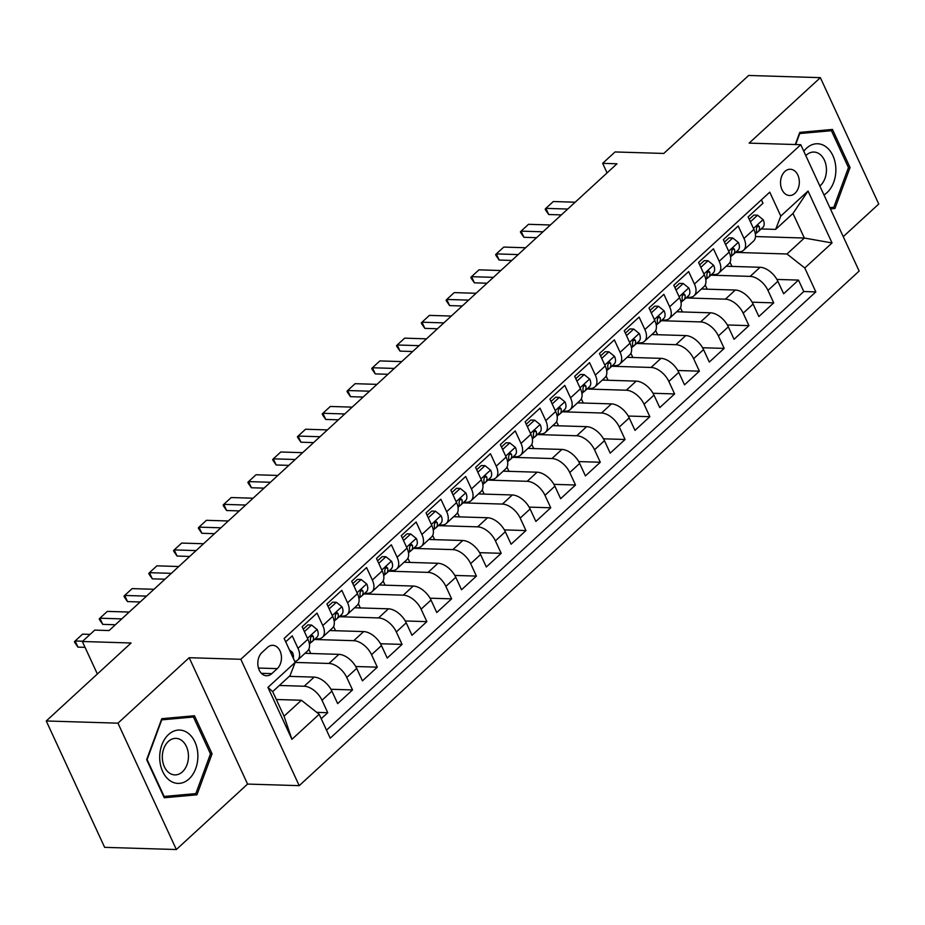 <?xml version="1.0" encoding="UTF-8"?>
<svg xmlns="http://www.w3.org/2000/svg" width="925" height="925" viewBox="0 0 925 925"><rect width="100%" height="100%" fill="white"/><g stroke="black" fill="none" stroke-linecap="round" stroke-linejoin="round"><path stroke-width="1.39" d="M784.886 171.449A13.135 9.4 91.8 0 0 780.85 186.052A13.135 9.4 91.8 0 0 789.534 195.51A13.135 9.4 91.8 0 0 794.98 193.313A13.135 9.4 91.8 0 0 799.015 178.71A13.135 9.4 91.8 0 0 790.332 169.252A13.135 9.4 91.8 0 0 784.886 171.449M843.253 236.65L878.75 204.02L820.359 77.654L748.649 75.468L663.792 153.446L615.032 151.954L602.649 163.343L607.066 172.906M299.214 785.649L859.152 271.071L800.761 144.705L240.824 659.282L299.214 785.649L247.576 784.076L189.186 657.71L117.961 723.165L176.351 849.532L247.576 784.076M176.351 849.532L104.641 847.346L46.25 720.98L131.107 642.991L82.348 641.499L97.368 674.001M117.961 723.165L46.25 720.98M761.414 199.835L762.986 203.246L748.128 216.912L753.887 229.377L743.978 238.477A16.419 9.412 47.4 0 1 743.607 250.224A16.419 9.412 47.4 0 1 738.809 251.797L736.369 251.716M743.978 238.477L738.219 226.012L723.35 239.679L729.108 252.143L719.199 261.255A16.419 9.412 47.4 0 1 718.841 272.991A16.419 9.412 47.4 0 1 714.042 274.563L711.591 274.482M719.199 261.255L713.441 248.79L698.572 262.446L704.33 274.91L694.421 284.021A16.419 9.412 47.4 0 1 694.062 295.757A16.419 9.412 47.4 0 1 689.264 297.33L686.812 297.26M694.421 284.021L688.663 271.557L673.793 285.212L679.551 297.677L669.642 306.788A16.419 9.412 47.4 0 1 669.284 318.535A16.419 9.412 47.4 0 1 664.485 320.096L662.046 320.027M669.642 306.788L663.884 294.323L649.015 307.99L654.784 320.455L644.875 329.554A16.419 9.412 47.4 0 1 644.505 341.302A16.419 9.412 47.4 0 1 639.707 342.874L637.267 342.793M644.875 329.554L639.106 317.09L624.248 330.757L630.006 343.221L620.097 352.333A16.419 9.412 47.4 0 1 619.727 364.068A16.419 9.412 47.4 0 1 614.928 365.641L612.489 365.56M620.097 352.333L614.339 339.857L599.469 353.523L605.228 365.988L595.318 375.099A16.419 9.412 47.4 0 1 594.96 386.835A16.419 9.412 47.4 0 1 590.162 388.408L587.71 388.338M595.318 375.099L589.56 362.635L574.691 376.29L580.449 388.754L570.54 397.866A16.419 9.412 47.4 0 1 570.182 409.613A16.419 9.412 47.4 0 1 565.383 411.174L562.932 411.105M570.54 397.866L564.782 385.401L549.913 399.057L555.671 411.533L545.762 420.632A16.419 9.412 47.4 0 1 545.403 432.38A16.419 9.412 47.4 0 1 540.605 433.941L538.165 433.871M545.762 420.632L540.003 408.168L525.134 421.835L530.904 434.299L520.995 443.41A16.419 9.412 47.4 0 1 520.625 455.146A16.419 9.412 47.4 0 1 515.826 456.719L513.387 456.638M520.995 443.41L515.225 430.934L500.367 444.601L506.125 457.066L496.216 466.177A16.419 9.412 47.4 0 1 495.858 477.913A16.419 9.412 47.4 0 1 491.048 479.485L488.608 479.404M496.216 466.177L490.458 453.712L475.589 467.368L481.347 479.832L471.438 488.943A16.419 9.412 47.4 0 1 471.079 500.679A16.419 9.412 47.4 0 1 466.281 502.252L463.83 502.183M471.438 488.943L465.68 476.479L450.81 490.134L456.568 502.61L446.659 511.71A16.419 9.412 47.4 0 1 446.301 523.457A16.419 9.412 47.4 0 1 441.502 525.018L439.051 524.949M446.659 511.71L440.901 499.246L426.032 512.913L431.79 525.377L421.881 534.488A16.419 9.412 47.4 0 1 421.522 546.224A16.419 9.412 47.4 0 1 416.724 547.797L414.284 547.716M421.881 534.488L416.123 522.012L401.265 535.679L407.023 548.143L397.114 557.255A16.419 9.412 47.4 0 1 396.744 568.991A16.419 9.412 47.4 0 1 391.946 570.563L389.506 570.482M397.114 557.255L391.344 544.79L376.487 558.446L382.245 570.91L372.336 580.021A16.419 9.412 47.4 0 1 371.977 591.757A16.419 9.412 47.4 0 1 367.167 593.33L364.728 593.26M372.336 580.021L366.578 567.557L351.708 581.212L357.466 593.688L347.557 602.788A16.419 9.412 47.4 0 1 347.199 614.535A16.419 9.412 47.4 0 1 342.4 616.096L339.949 616.027M347.557 602.788L341.799 590.323L326.93 603.99L332.688 616.455L322.779 625.554A16.419 9.412 47.4 0 1 322.42 637.302A16.419 9.412 47.4 0 1 317.622 638.874L315.171 638.793M322.779 625.554L317.021 613.09L302.151 626.757L307.909 639.221A16.419 9.412 47.4 0 1 307.551 650.957L297.642 660.068A16.419 9.412 47.4 0 1 294.786 661.479M321.218 718.702L327.751 712.712L316.766 712.366M289.271 676.36L314.118 677.123A16.419 9.412 47.4 0 1 331.902 691.137L337.66 703.601L352.529 689.934L330.942 689.275M304.996 653.316L338.897 654.357A16.419 9.412 -132.6 0 1 356.68 668.359L362.438 680.835L377.308 667.168L355.72 666.509M329.774 630.549L363.664 631.578A16.419 9.412 -132.6 0 1 381.458 645.592L387.217 658.057L402.074 644.401L380.487 643.742M354.541 607.771L388.442 608.812A16.419 9.412 -132.6 0 1 406.225 622.826L411.995 635.29L426.853 621.635L405.266 620.964M379.319 585.005L413.221 586.045A16.419 9.412 -132.6 0 1 431.004 600.059L436.762 612.523L451.631 598.857L430.044 598.197M404.098 562.238L437.999 563.279A16.419 9.412 -132.6 0 1 455.782 577.293L461.54 589.757L476.41 576.09L454.822 575.431M428.876 539.472L462.778 540.501A16.419 9.412 -132.6 0 1 480.561 554.514L486.319 566.979L501.188 553.323L479.601 552.664M453.655 516.705L487.544 517.734A16.419 9.412 -132.6 0 1 505.339 531.748L511.097 544.212L525.955 530.557L504.368 529.898M478.422 493.927L512.323 494.967A16.419 9.412 -132.6 0 1 530.106 508.981L535.876 521.446L550.733 507.779L529.146 507.12M503.2 471.16L537.101 472.201A16.419 9.412 -132.6 0 1 554.884 486.215L560.643 498.679L575.512 485.012L553.925 484.353M527.978 448.394L561.88 449.423A16.419 9.412 -132.6 0 1 579.663 463.437L585.421 475.901L600.29 462.246L578.703 461.587M552.757 425.627L586.658 426.656A16.419 9.412 -132.6 0 1 604.441 440.67L610.199 453.134L625.069 439.479L603.482 438.82M577.535 402.849L611.425 403.89A16.419 9.412 -132.6 0 1 629.22 417.903L634.978 430.368L649.836 416.701L628.248 416.042M602.302 380.083L636.203 381.123A16.419 9.412 -132.6 0 1 653.987 395.137L659.756 407.601L674.614 393.934L653.027 393.275M627.081 357.316L660.982 358.357A16.419 9.412 -132.6 0 1 678.765 372.359L684.523 384.835L699.393 371.168L677.805 370.509M651.859 334.549L685.76 335.578A16.419 9.412 -132.6 0 1 703.543 349.592L709.302 362.057L724.171 348.401L702.584 347.742M676.638 311.771L710.539 312.812A16.419 9.412 -132.6 0 1 728.322 326.826L734.08 339.29L748.949 325.635L727.362 324.964M701.416 289.005L735.306 290.045A16.419 9.412 -132.6 0 1 753.1 304.059L758.858 316.523L773.716 302.857L752.129 302.197M82.348 641.499L94.732 630.11L109.081 630.549L616.987 163.783L602.649 163.343M271.8 673.631L277.257 668.625A12.73 9.1 91.8 0 0 281.154 654.484A12.73 9.1 91.8 0 0 272.748 645.315A12.73 9.1 91.8 0 0 267.475 647.442L262.018 652.46A12.73 9.1 91.8 0 0 258.121 666.601A12.73 9.1 91.8 0 0 266.527 675.759A12.73 9.1 91.8 0 0 271.8 673.631L261.382 673.308M775.636 229.388L780.793 216.08L769.75 192.169L284.137 638.447L295.191 662.358L290.022 675.666L272.678 691.611L284.044 716.193L301.388 700.26L319.171 714.273L330.225 738.173L815.827 291.895L804.785 267.996L787.002 253.982L804.345 238.037L792.979 213.455L775.636 229.388L761.148 228.949M780.793 216.08L808.045 191.036L832.038 242.951L804.785 267.996M319.171 714.273L291.918 739.318L267.938 687.402L295.191 662.358M710.839 275.176L750.175 276.378A16.419 9.412 47.4 0 1 767.958 290.392L773.716 302.857M726.183 266.238L760.084 267.279L750.175 276.378M686.061 297.942L725.397 299.157A16.419 9.412 47.4 0 1 743.18 313.159L748.949 325.635M661.282 320.721L700.618 321.923A16.419 9.412 47.4 0 1 718.413 335.937L724.171 348.401M636.516 343.487L675.851 344.69A16.419 9.412 47.4 0 1 693.634 358.703L699.393 371.168M611.737 366.254L651.073 367.456A16.419 9.412 47.4 0 1 668.856 381.47L674.614 393.934M586.959 389.02L626.294 390.223A16.419 9.412 47.4 0 1 644.077 404.237L649.836 416.701M562.18 411.798L601.516 413.001A16.419 9.412 47.4 0 1 619.299 427.015L625.069 439.479M537.402 434.565L576.738 435.767A16.419 9.412 47.4 0 1 594.532 449.781L600.29 462.246M512.635 457.332L551.971 458.534A16.419 9.412 47.4 0 1 569.754 472.548L575.512 485.012M487.857 480.098L527.192 481.301A16.419 9.412 47.4 0 1 544.975 495.314L550.733 507.779M463.078 502.876L502.414 504.079A16.419 9.412 47.4 0 1 520.197 518.092L525.955 530.557M438.3 525.643L477.635 526.845A16.419 9.412 47.4 0 1 495.418 540.859L501.188 553.323M413.521 548.409L452.857 549.612A16.419 9.412 47.4 0 1 470.652 563.626L476.41 576.09M388.754 571.176L428.09 572.378A16.419 9.412 47.4 0 1 445.873 586.392L451.631 598.857M363.976 593.954L403.312 595.157A16.419 9.412 47.4 0 1 421.095 609.159L426.853 621.635M339.197 616.721L378.533 617.923A16.419 9.412 47.4 0 1 396.316 631.937L402.074 644.401M314.419 639.487L353.755 640.69A16.419 9.412 47.4 0 1 371.549 654.703L377.308 667.168M295.156 662.427L328.976 663.456A16.419 9.412 47.4 0 1 346.771 677.47L352.529 689.934M279.362 685.471L304.209 686.234A16.419 9.412 47.4 0 1 321.993 700.237L327.751 712.712M326.513 730.149L803.779 291.537L798.495 280.09L776.907 279.431M760.084 267.279A16.419 9.412 -132.6 0 1 777.867 281.281L783.637 293.757L798.495 280.09M285.721 641.857L292.242 635.868L298 648.332A16.419 9.412 47.4 0 1 297.642 660.068M276.321 699.497L301.388 700.26M189.186 657.71L240.824 659.282M820.359 77.654L749.134 143.121L800.761 144.705M755.482 236.546L804.345 238.037L832.038 242.951M735.618 252.409L787.002 253.982M310.754 653.489L308.8 649.269M322.42 637.302L332.329 628.191A16.419 9.412 -132.6 0 0 332.688 616.455M335.532 630.723L333.578 626.503M347.199 614.535L357.108 605.424A16.419 9.412 -132.6 0 0 357.466 593.688M360.299 607.956L358.357 603.736M371.977 591.757L381.886 582.658A16.419 9.412 -132.6 0 0 382.245 570.91M385.078 585.178L383.135 580.969M396.744 568.991L406.653 559.879A16.419 9.412 -132.6 0 0 407.023 548.143M409.856 562.412L407.902 558.191M421.522 546.224L431.432 537.113A16.419 9.412 -132.6 0 0 431.79 525.377M434.634 539.645L432.68 535.425M446.301 523.457L456.21 514.346A16.419 9.412 -132.6 0 0 456.568 502.61M459.413 516.878L457.459 512.658M471.079 500.679L480.988 491.58A16.419 9.412 -132.6 0 0 481.347 479.832M484.18 494.112L482.237 489.892M495.858 477.913L505.767 468.813A16.419 9.412 -132.6 0 0 506.125 457.066M508.958 471.334L507.016 467.113M520.625 455.146L530.534 446.035A16.419 9.412 -132.6 0 0 530.904 434.299M533.737 448.567L531.783 444.347M545.403 432.38L555.312 423.268A16.419 9.412 -132.6 0 0 555.671 411.533M558.515 425.801L556.561 421.58M570.182 409.613L580.091 400.502A16.419 9.412 -132.6 0 0 580.449 388.754M583.293 403.034L581.339 398.814M594.96 386.835L604.869 377.735A16.419 9.412 -132.6 0 0 605.228 365.988M608.06 380.256L606.118 376.036M619.727 364.068L629.647 354.957A16.419 9.412 -132.6 0 0 630.006 343.221M632.839 357.489L630.896 353.269M644.505 341.302L654.414 332.191A16.419 9.412 -132.6 0 0 654.784 320.455M657.617 334.723L655.663 330.502M669.284 318.535L679.193 309.424A16.419 9.412 -132.6 0 0 679.551 297.677M682.396 311.956L680.442 307.736M694.062 295.757L703.971 286.657A16.419 9.412 -132.6 0 0 704.33 274.91M707.174 289.178L705.22 284.969M718.841 272.991L728.75 263.879A16.419 9.412 -132.6 0 0 729.108 252.143M731.941 266.412L729.998 262.191M803.779 291.537L815.827 291.895M743.607 250.224L753.528 241.113A16.419 9.412 -132.6 0 0 753.887 229.377M272.678 691.611L267.938 687.402M284.044 716.193L291.918 739.318M808.045 191.036L792.979 213.455M196.944 794.806L212.068 753.806L194.481 715.753L161.782 718.69L146.659 759.691L164.245 797.755L196.944 794.806L186.156 794.482M830.43 208.9L834.928 208.495L850.052 167.494L832.465 129.442L799.767 132.391L795.28 144.531M210.414 753.759L212.068 753.806M848.398 167.448L850.052 167.494M830.176 208.356L834.928 208.495M289.444 649.94L292.45 652.368A10.88 6.232 47.4 0 1 293.237 658.138M82.649 641.222L75.122 640.99L82.556 634.157L90.083 634.388M74.913 642.748L74.439 641.73L75.122 640.99L77.966 647.13L74.913 642.748M85.054 647.35L77.966 647.13M168.535 734.531A26.686 19.09 91.8 0 0 162.684 771.531A26.686 19.09 91.8 0 0 189.047 778.931A26.686 19.09 91.8 0 0 194.898 741.931A26.686 19.09 91.8 0 0 168.535 734.531M168.373 741.434A18.269 13.066 91.8 0 0 162.765 761.737A18.269 13.066 91.8 0 0 174.837 774.896A18.269 13.066 91.8 0 0 182.422 771.832A18.269 13.066 91.8 0 0 188.018 751.528A18.269 13.066 91.8 0 0 175.958 738.37A18.269 13.066 91.8 0 0 168.373 741.434M210.472 753.887L195.823 793.604L164.141 796.46L147.11 759.587L161.748 719.858L193.441 717.014L210.472 753.887M183.798 716.713L193.441 717.014M823.967 194.921A26.686 19.09 91.8 0 0 835.853 168.708A26.686 19.09 91.8 0 0 824.025 145.537A26.686 19.09 91.8 0 0 803.79 151.249M819.839 186.006A18.269 13.066 91.8 0 0 826.441 169.148A18.269 13.066 91.8 0 0 813.942 152.058A18.269 13.066 91.8 0 0 805.814 155.643M821.782 130.402L831.425 130.703L848.456 167.575L833.807 207.292L829.852 207.651M795.685 144.543L799.732 133.547L831.425 130.703M304.417 631.636L311.586 625.046L317.229 629.601A10.88 6.232 47.4 0 1 316.905 637.209A10.88 6.232 47.4 0 1 316.697 637.383M311.586 625.046L307.863 624.93L303.261 629.15M309.979 643.291L311.991 641.707A10.88 6.232 -132.6 0 0 312.199 641.534A10.88 6.232 -132.6 0 0 313.344 636.469L312.234 635.382L311.089 635.961L310.372 639.21A10.88 6.232 47.4 0 1 309.413 644.077M121.765 618.883L99.9 618.212L107.335 611.39L129.199 612.061M99.692 619.981L99.218 618.952L99.9 618.212L102.744 624.363L99.692 619.981M115.382 624.757L102.744 624.363M329.184 608.87L336.365 602.279L341.996 606.823A10.88 6.232 47.4 0 1 341.683 614.431A10.88 6.232 47.4 0 1 341.475 614.616M336.365 602.279L332.642 602.163L328.04 606.384M334.757 620.513L336.769 618.941A10.88 6.232 -132.6 0 0 336.978 618.756A10.88 6.232 -132.6 0 0 338.122 613.703L337.012 612.616L335.868 613.183L335.151 616.432A10.88 6.232 47.4 0 1 334.191 621.311M146.543 596.116L124.678 595.446L132.113 588.612L153.978 589.283M124.459 597.215L123.996 596.186L124.678 595.446L127.523 601.597L124.459 597.215M140.161 601.978L127.523 601.597M353.963 586.103L361.143 579.501L366.774 584.057A10.88 6.232 47.4 0 1 366.462 591.665A10.88 6.232 47.4 0 1 366.242 591.85M361.143 579.501L357.42 579.385L352.818 583.617M359.536 597.747L361.536 596.174A10.88 6.232 -132.6 0 0 361.756 595.989A10.88 6.232 -132.6 0 0 362.901 590.936L361.791 589.849L360.646 590.416L359.929 593.665A10.88 6.232 47.4 0 1 358.969 598.544M171.322 573.35L149.457 572.679L156.892 565.846L178.756 566.516M149.237 574.448L148.763 573.419L149.457 572.679L152.29 578.83L149.237 574.448M164.939 579.212L152.29 578.83M378.741 563.337L385.922 556.734L391.553 561.29A10.88 6.232 47.4 0 1 391.24 568.898A10.88 6.232 47.4 0 1 391.021 569.072M385.922 556.734L382.187 556.619L377.597 560.851M384.314 574.98L386.315 573.408A10.88 6.232 -132.6 0 0 386.523 573.222A10.88 6.232 -132.6 0 0 387.679 568.17L386.569 567.083L385.424 567.649L384.708 570.898A10.88 6.232 47.4 0 1 383.736 575.766M196.1 550.583L174.235 549.913L181.658 543.079L203.535 543.75M174.016 551.67L173.542 550.653L174.235 549.913L177.068 556.052L174.016 551.67M189.718 556.445L177.068 556.052M403.52 540.558L410.7 533.968L416.331 538.523A10.88 6.232 47.4 0 1 416.007 546.132A10.88 6.232 47.4 0 1 415.799 546.305M410.7 533.968L406.965 533.852L402.363 538.072M409.081 552.213L411.093 550.629A10.88 6.232 -132.6 0 0 411.301 550.456A10.88 6.232 -132.6 0 0 412.446 545.392L411.347 544.305L410.203 544.883L409.474 548.132A10.88 6.232 47.4 0 1 408.515 553M220.878 527.805L199.002 527.146L206.437 520.312L228.302 520.983M198.794 528.903L198.32 527.886L199.002 527.146L201.847 533.286L198.794 528.903M214.496 533.679L201.847 533.286M428.298 517.792L435.467 511.201L441.109 515.745A10.88 6.232 47.4 0 1 440.786 523.353A10.88 6.232 47.4 0 1 440.578 523.538M435.467 511.201L431.744 511.086L427.142 515.306M433.86 529.435L435.872 527.863A10.88 6.232 -132.6 0 0 436.08 527.678A10.88 6.232 -132.6 0 0 437.224 522.625L436.114 521.538L434.97 522.105L434.253 525.354A10.88 6.232 47.4 0 1 433.293 530.233M245.645 505.038L223.781 504.368L231.215 497.546L253.08 498.205M223.573 506.137L223.098 505.108L223.781 504.368L226.625 510.519L223.573 506.137M239.263 510.901L226.625 510.519M453.065 495.025L460.245 488.423L465.876 492.979A10.88 6.232 47.4 0 1 465.564 500.587A10.88 6.232 47.4 0 1 465.356 500.772M460.245 488.423L456.522 488.308L451.92 492.539M458.638 506.669L460.65 505.096A10.88 6.232 -132.6 0 0 460.858 504.911A10.88 6.232 -132.6 0 0 462.003 499.858L460.893 498.772L459.748 499.338L459.031 502.587A10.88 6.232 47.4 0 1 458.072 507.467M270.424 482.272L248.559 481.601L255.994 474.768L277.858 475.438M248.339 483.37L247.865 482.341L248.559 481.601L251.403 487.752L248.339 483.37M264.041 488.134L251.403 487.752M477.843 472.259L485.024 465.657L490.655 470.212A10.88 6.232 47.4 0 1 490.342 477.82A10.88 6.232 47.4 0 1 490.123 477.994M485.024 465.657L481.301 465.541L476.699 469.773M483.417 483.902L485.417 482.33A10.88 6.232 -132.6 0 0 485.637 482.145A10.88 6.232 -132.6 0 0 486.781 477.092L485.671 476.005L484.527 476.572L483.81 479.821A10.88 6.232 47.4 0 1 482.85 484.688M295.202 459.505L273.338 458.835L280.772 452.001L302.637 452.672M273.118 460.592L272.644 459.575L273.338 458.835L276.17 464.986L273.118 460.592M288.82 465.368L276.17 464.986M502.622 449.481L509.802 442.89L515.433 447.446A10.88 6.232 47.4 0 1 515.121 455.054A10.88 6.232 47.4 0 1 514.901 455.227M509.802 442.89L506.067 442.774L501.477 447.006M508.183 461.136L510.195 459.552A10.88 6.232 -132.6 0 0 510.403 459.378A10.88 6.232 -132.6 0 0 511.56 454.314L510.45 453.227L509.305 453.805L508.577 457.054A10.88 6.232 47.4 0 1 507.617 461.922M319.981 436.727L298.116 436.068L305.539 429.235L327.415 429.905M297.896 437.826L297.422 436.808L298.116 436.068L300.949 442.208L297.896 437.826M313.598 442.601L300.949 442.208M527.4 426.714L534.581 420.123L540.212 424.667A10.88 6.232 47.4 0 1 539.888 432.276A10.88 6.232 47.4 0 1 539.68 432.461M534.581 420.123L530.846 420.008L526.244 424.228M532.962 438.358L534.974 436.785A10.88 6.232 -132.6 0 0 535.182 436.612A10.88 6.232 -132.6 0 0 536.327 431.547L535.228 430.46L534.083 431.027L533.355 434.276A10.88 6.232 47.4 0 1 532.395 439.155M344.759 413.961L322.883 413.29L330.317 406.468L352.182 407.127M322.675 415.059L322.201 414.03L322.883 413.29L325.727 419.441L322.675 415.059M338.377 419.823L325.727 419.441M552.167 403.947L559.347 397.345L564.99 401.901A10.88 6.232 47.4 0 1 564.666 409.509A10.88 6.232 47.4 0 1 564.458 409.694M559.347 397.345L555.624 397.241L551.023 401.462M557.74 415.591L559.752 414.018A10.88 6.232 -132.6 0 0 559.96 413.833A10.88 6.232 -132.6 0 0 561.105 408.781L559.995 407.694L558.85 408.26L558.133 411.509A10.88 6.232 47.4 0 1 557.174 416.389M369.526 391.194L347.661 390.523L355.096 383.69L376.961 384.361M347.453 392.292L346.979 391.263L347.661 390.523L350.506 396.675L347.453 392.292M363.143 397.056L350.506 396.675M576.946 381.181L584.126 374.579L589.757 379.134A10.88 6.232 47.4 0 1 589.445 386.743A10.88 6.232 47.4 0 1 589.237 386.916M584.126 374.579L580.403 374.463L575.801 378.695M582.519 392.824L584.531 391.252A10.88 6.232 -132.6 0 0 584.739 391.067A10.88 6.232 -132.6 0 0 585.883 386.014L584.773 384.927L583.629 385.494L582.912 388.743A10.88 6.232 47.4 0 1 581.952 393.611M394.304 368.428L372.44 367.757L379.874 360.923L401.739 361.594M372.22 369.514L371.746 368.497L372.44 367.757L375.284 373.908L372.22 369.514M387.922 374.29L375.284 373.908M601.724 358.414L608.904 351.812L614.535 356.368A10.88 6.232 47.4 0 1 614.223 363.976A10.88 6.232 47.4 0 1 614.003 364.149M608.904 351.812L605.181 351.697L600.579 355.928M607.297 370.058L609.298 368.474A10.88 6.232 -132.6 0 0 609.517 368.3A10.88 6.232 -132.6 0 0 610.662 363.236L609.552 362.149L608.407 362.727L607.69 365.976A10.88 6.232 47.4 0 1 606.731 370.844M419.083 345.661L397.218 344.99L404.653 338.157L426.517 338.828M396.998 346.748L396.524 345.73L397.218 344.99L400.051 351.13L396.998 346.748M412.7 351.523L400.051 351.13M626.503 335.636L633.683 329.046L639.314 333.59A10.88 6.232 47.4 0 1 639.002 341.198A10.88 6.232 47.4 0 1 638.782 341.383M633.683 329.046L629.948 328.93L625.358 333.15M632.064 347.28L634.076 345.707A10.88 6.232 -132.6 0 0 634.284 345.534A10.88 6.232 -132.6 0 0 635.44 340.469L634.33 339.382L633.186 339.949L632.457 343.21A10.88 6.232 47.4 0 1 631.497 348.078M443.861 322.883L421.985 322.212L429.42 315.39L451.296 316.049M421.777 323.981L421.303 322.952L421.985 322.212L424.829 328.363L421.777 323.981M437.479 328.757L424.829 328.363M651.281 312.87L658.461 306.267L664.092 310.823A10.88 6.232 47.4 0 1 663.768 318.431A10.88 6.232 47.4 0 1 663.56 318.616M658.461 306.267L654.727 306.163L650.125 310.384M656.843 324.513L658.854 322.941A10.88 6.232 -132.6 0 0 659.062 322.756A10.88 6.232 -132.6 0 0 660.207 317.703L659.109 316.616L657.964 317.183L657.236 320.432A10.88 6.232 47.4 0 1 656.276 325.311M468.64 300.116L446.763 299.446L454.198 292.612L476.063 293.283M446.555 301.215L446.081 300.186L446.763 299.446L449.608 305.597L446.555 301.215M462.257 305.978L449.608 305.597M676.048 290.103L683.228 283.501L688.871 288.057A10.88 6.232 47.4 0 1 688.547 295.665A10.88 6.232 47.4 0 1 688.339 295.85M683.228 283.501L679.505 283.385L674.903 287.617M681.621 301.747L683.633 300.174A10.88 6.232 -132.6 0 0 683.841 299.989A10.88 6.232 -132.6 0 0 684.986 294.936L683.876 293.849L682.731 294.416L682.014 297.665A10.88 6.232 47.4 0 1 681.054 302.544M493.407 277.35L471.542 276.679L478.977 269.846L500.841 270.516M471.334 278.448L470.86 277.419L471.542 276.679L474.386 282.83L471.334 278.448M487.024 283.212L474.386 282.83M700.826 267.337L708.007 260.734L713.638 265.29A10.88 6.232 47.4 0 1 713.325 272.898A10.88 6.232 47.4 0 1 713.117 273.072M708.007 260.734L704.283 260.619L699.682 264.851M706.399 278.98L708.4 277.396A10.88 6.232 -132.6 0 0 708.619 277.222A10.88 6.232 -132.6 0 0 709.764 272.17L708.654 271.083L707.509 271.649L706.793 274.898A10.88 6.232 47.4 0 1 705.833 279.766M518.185 254.583L496.32 253.912L503.755 247.079L525.62 247.75M496.101 255.67L495.627 254.653L496.32 253.912L499.165 260.052L496.101 255.67M511.803 260.445L499.165 260.052M725.605 244.558L732.785 237.968L738.416 242.523A10.88 6.232 47.4 0 1 738.104 250.132A10.88 6.232 47.4 0 1 737.884 250.305M732.785 237.968L729.05 237.852L724.46 242.073M731.178 256.213L733.178 254.629A10.88 6.232 -132.6 0 0 733.398 254.456A10.88 6.232 -132.6 0 0 734.543 249.392L733.433 248.305L732.288 248.883L731.571 252.132A10.88 6.232 47.4 0 1 730.611 257M542.963 231.805L521.099 231.134L528.522 224.312L550.398 224.983M520.879 232.903L520.405 231.874L521.099 231.134L523.932 237.286L520.879 232.903M536.581 237.679L523.932 237.286M750.383 221.792L757.563 215.19L763.194 219.745A10.88 6.232 47.4 0 1 762.882 227.353A10.88 6.232 47.4 0 1 762.663 227.538M757.563 215.19L753.829 215.086L749.238 219.306M755.945 233.435L757.957 231.863A10.88 6.232 -132.6 0 0 758.165 231.678A10.88 6.232 -132.6 0 0 759.321 226.625L758.211 225.538L757.066 226.105L756.338 229.354A10.88 6.232 47.4 0 1 755.378 234.233M567.742 209.038L545.866 208.368L553.3 201.534L575.177 202.205M545.658 210.137L545.183 209.108L545.866 208.368L548.71 214.519L545.658 210.137M561.359 214.901L548.71 214.519M735.306 290.045L725.397 299.157M710.539 312.812L700.618 321.923M685.76 335.578L675.851 344.69M660.982 358.357L651.073 367.456M636.203 381.123L626.294 390.223M611.425 403.89L601.516 413.001M586.658 426.656L576.738 435.767M561.88 449.423L551.971 458.534M537.101 472.201L527.192 481.301M512.323 494.967L502.414 504.079M487.544 517.734L477.635 526.845M462.778 540.501L452.857 549.612M437.999 563.279L428.09 572.378M413.221 586.045L403.312 595.157M388.442 608.812L378.533 617.923M363.664 631.578L353.755 640.69M338.897 654.357L328.976 663.456M314.118 677.123L304.209 686.234M331.902 691.137L321.993 700.237M777.867 281.281L767.958 290.392M753.1 304.059L743.18 313.159M728.322 326.826L718.413 335.937M703.543 349.592L693.634 358.703M678.765 372.359L668.856 381.47M653.987 395.137L644.077 404.237M629.22 417.903L619.299 427.015M604.441 440.67L594.532 449.781M579.663 463.437L569.754 472.548M554.884 486.215L544.975 495.314M530.106 508.981L520.197 518.092M505.339 531.748L495.418 540.859M480.561 554.514L470.652 563.626M455.782 577.293L445.873 586.392M431.004 600.059L421.095 609.159M406.225 622.826L396.316 631.937M381.458 645.592L371.549 654.703M356.68 668.359L346.771 677.47M307.909 639.221L298 648.332M258.468 668.047L277.257 668.625M292.312 652.252L291.051 653.408M317.09 629.486L307.493 638.296M310.788 636.4L313.344 636.469M341.857 606.707L332.26 615.53M335.555 613.622L338.122 613.703M366.635 583.941L357.038 592.763M360.334 590.855L362.901 590.936M391.414 561.174L381.817 569.997M385.112 568.089L387.679 568.17M416.192 538.408L406.595 547.218M409.891 545.322L412.446 545.392M440.971 515.641L431.374 524.452M434.669 522.544L437.224 522.625M465.738 492.863L456.141 501.685M459.436 499.778L462.003 499.858M490.516 470.097L480.919 478.919M484.214 477.011L486.781 477.092M515.294 447.33L505.697 456.141M508.993 454.244L511.56 454.314M540.073 424.563L530.476 433.374M533.771 431.466L536.327 431.547M564.84 401.785L555.254 410.608M558.55 408.7L561.105 408.781M589.618 379.019L580.021 387.841M583.317 385.933L585.883 386.014M614.397 356.252L604.8 365.074M608.095 363.167L610.662 363.236M639.175 333.486L629.578 342.296M632.873 340.388L635.44 340.469M663.953 310.708L654.357 319.53M657.652 317.622L660.207 317.703M688.72 287.941L679.135 296.763M682.43 294.855L684.986 294.936M713.499 265.174L703.902 273.997M707.197 272.089L709.764 272.17M738.277 242.408L728.68 251.218M731.976 249.322L734.543 249.392M763.056 219.63L753.459 228.452M756.754 226.544L759.321 226.625M312.199 641.534L316.905 637.209M336.978 618.756L341.683 614.431M361.756 595.989L366.462 591.665M386.523 573.222L391.24 568.898M411.301 550.456L416.007 546.132M436.08 527.678L440.786 523.353M460.858 504.911L465.564 500.587M485.637 482.145L490.342 477.82M510.403 459.378L515.121 455.054M535.182 436.612L539.888 432.276M559.96 413.833L564.666 409.509M584.739 391.067L589.445 386.743M609.517 368.3L614.223 363.976M634.284 345.534L639.002 341.198M659.062 322.756L663.768 318.431M683.841 299.989L688.547 295.665M708.619 277.222L713.325 272.898M733.398 254.456L738.104 250.132M758.165 231.678L762.882 227.353"/></g></svg>
